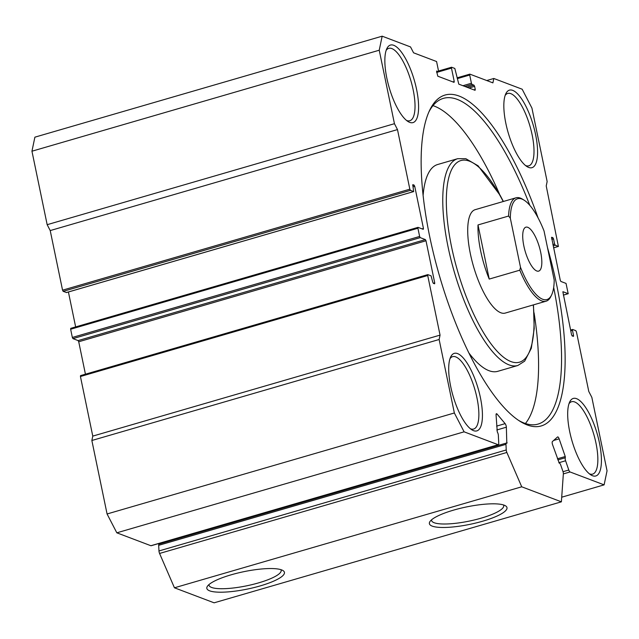 <?xml version="1.0" encoding="UTF-8"?>
<svg xmlns="http://www.w3.org/2000/svg" width="639" height="639" viewBox="0 0 639 639"><rect width="100%" height="100%" fill="white"/><g stroke="black" fill="none" stroke-linecap="round" stroke-linejoin="round"><path stroke-width="0.96" d="M504.179 505.185A39.618 8.874 -11.7 0 1 505.529 505.832A39.618 8.874 -11.7 0 1 480.832 521.728A39.618 8.874 -11.7 0 1 432.196 526.113A39.618 8.874 -11.7 0 1 430.015 521.472A39.618 8.874 -11.7 0 1 464.321 507.398A39.618 8.874 -11.7 0 1 504.179 505.185M431.541 519.85A36.838 8.251 168.3 0 0 431.549 520.418A36.838 8.251 168.3 0 0 434.169 522.734A36.838 8.251 168.3 0 0 475.488 519.683A36.838 8.251 168.3 0 0 503.7 505.473A36.838 8.251 168.3 0 0 503.484 504.946M281.623 569.908A39.618 8.874 -11.7 0 1 282.973 570.555A39.618 8.874 -11.7 0 1 258.284 586.45A39.618 8.874 -11.7 0 1 209.648 590.835A39.618 8.874 -11.7 0 1 207.467 586.187A39.618 8.874 -11.7 0 1 241.766 572.121A39.618 8.874 -11.7 0 1 281.623 569.908M208.985 584.565A36.838 8.251 168.3 0 0 209.001 585.14A36.838 8.251 168.3 0 0 211.621 587.457A36.838 8.251 168.3 0 0 252.94 584.397A36.838 8.251 168.3 0 0 281.152 570.196A36.838 8.251 168.3 0 0 280.936 569.668M464.106 431.828L116.825 532.814L107.072 513.972L91.856 440.495L92.775 436.11L440.055 335.116L439.137 339.501L454.353 412.978L464.106 431.828L498.172 444.728A2.692 0.871 73.8 0 0 498.388 444.744A2.692 0.871 73.8 0 0 498.755 443.49L498.348 435.287A2.692 0.871 73.8 0 0 497.278 431.94L496.064 414.959A2.692 0.871 -106.2 0 1 496.431 413.705A2.692 0.871 -106.2 0 1 497.07 414.064L505.129 423.641A2.692 0.871 -106.2 0 1 506.232 426.245A2.692 0.871 -106.2 0 1 506.36 427.203L506.807 443.266A2.692 0.871 73.8 0 0 506.328 443.083A2.692 0.871 73.8 0 0 505.96 444.337L506.24 449.968A2.692 0.871 73.8 0 0 506.855 452.46L521.728 486.798L561.385 501.831L563.35 473.866A2.692 0.871 73.8 0 0 562.951 471.446L560.746 465.088A2.692 0.871 73.8 0 0 559.285 463.139A2.692 0.871 73.8 0 0 559.277 463.147L552.575 444.712A2.692 0.871 -106.2 0 1 552.415 441.557L557.551 436.972A2.692 0.871 -106.2 0 1 557.671 436.908A2.692 0.871 -106.2 0 1 559.133 438.857L553.662 440.447M557.448 458.778L565.243 456.518L565.339 457.732A2.692 0.871 73.8 0 0 565.315 459.753A2.692 0.871 73.8 0 0 565.595 460.767L558.837 462.732M547.455 247.461A172.29 55.809 -106.2 0 1 556.601 284.563A172.29 55.809 -106.2 0 1 519.994 421.301A172.29 55.809 -106.2 0 1 429.68 236.486A172.29 55.809 -106.2 0 1 429.592 110.419A172.29 55.809 -106.2 0 1 538.054 217.843M529.803 205.335A169.599 54.938 73.8 0 0 443.338 98.382A169.599 54.938 73.8 0 0 428.873 111.985M516.008 197.802L475.168 209.68A53.844 17.437 73.8 0 0 470.376 253.867A53.844 17.437 73.8 0 0 505.241 313.078L546.081 301.201A53.844 17.437 -106.2 0 1 541.688 300.881A53.844 17.437 -106.2 0 1 519.795 270.185L489.226 279.075A53.844 17.437 -106.2 0 1 478.012 224.936L508.588 216.046A53.844 17.437 -106.2 0 1 516.008 197.802A53.844 17.437 -106.2 0 1 520.41 198.122A53.844 17.437 -106.2 0 1 522.654 199.256L524.084 200.159A52.494 17.005 73.8 0 0 510.329 218.218L520.497 267.302A52.494 17.005 73.8 0 0 542.647 299.244A52.494 17.005 73.8 0 0 551.633 294.883A52.494 17.005 73.8 0 0 554.205 280.074L544.045 230.991A52.494 17.005 73.8 0 0 524.084 200.159M468.938 353.032A107.679 34.881 73.8 0 0 497.773 371.323L517.83 365.492A107.679 34.881 -106.2 0 1 448.099 247.061A107.679 34.881 -106.2 0 1 457.692 158.688L437.635 164.519A107.679 34.881 73.8 0 0 423.106 195.422M499.634 194.44A169.599 54.938 73.8 0 0 432.978 105.635M386.851 78.206A40.385 13.084 -106.2 0 1 386.827 48.66A40.385 13.084 -106.2 0 1 401.699 52.51A40.385 13.084 -106.2 0 1 416.596 89.476A40.385 13.084 -106.2 0 1 408.017 121.522A40.385 13.084 -106.2 0 1 386.851 78.206M406.532 120.444A37.693 12.205 73.8 0 0 409.807 120.739A37.693 12.205 73.8 0 0 413.161 89.811A37.693 12.205 73.8 0 0 388.752 48.356A37.693 12.205 73.8 0 0 386.156 50.361M569.684 431.573A40.385 13.084 -106.2 0 1 569.661 402.027A40.385 13.084 -106.2 0 1 584.533 405.885A40.385 13.084 -106.2 0 1 599.43 442.843A40.385 13.084 -106.2 0 1 590.851 474.889A40.385 13.084 -106.2 0 1 569.684 431.573M589.366 473.811A37.693 12.205 73.8 0 0 592.633 474.114A37.693 12.205 73.8 0 0 595.987 443.178A37.693 12.205 73.8 0 0 571.586 401.731A37.693 12.205 73.8 0 0 568.982 403.736M450.695 386.499A40.385 13.084 -106.2 0 1 450.671 356.953A40.385 13.084 -106.2 0 1 465.543 360.811A40.385 13.084 -106.2 0 1 480.44 397.77A40.385 13.084 -106.2 0 1 471.862 429.815A40.385 13.084 -106.2 0 1 450.695 386.499M470.376 428.737A37.693 12.205 73.8 0 0 473.651 429.033A37.693 12.205 73.8 0 0 477.006 398.105A37.693 12.205 73.8 0 0 452.596 356.65A37.693 12.205 73.8 0 0 450 358.663M505.832 123.279A40.385 13.084 -106.2 0 1 505.816 93.733A40.385 13.084 -106.2 0 1 520.689 97.591A40.385 13.084 -106.2 0 1 535.586 134.549A40.385 13.084 -106.2 0 1 527.007 166.595A40.385 13.084 -106.2 0 1 505.832 123.279M525.522 165.517A37.693 12.205 73.8 0 0 528.788 165.82A37.693 12.205 73.8 0 0 532.143 134.885A37.693 12.205 73.8 0 0 507.741 93.438A37.693 12.205 73.8 0 0 505.137 95.443M116.825 532.814L150.892 545.722L498.172 444.728M565.243 456.518L559.133 438.857M563.031 471.702L568.798 470.024L565.595 460.767M568.798 470.024A2.692 0.871 73.8 0 0 570.044 471.957L604.111 484.865L607.05 470.831L591.834 397.354L588.783 391.459L576.442 331.857L575.835 330.683L572.664 329.476L572.48 330.355L570.755 330.858M572.129 335.906L573.542 335.499L572.48 330.355M573.542 335.499L573.447 336.378L572.169 335.922L571.562 334.74L562.855 291.775M563.342 295.09L568.175 293.684L563.015 291.735M568.175 293.684L566.042 283.412L560.89 281.456L560.275 280.281L551.577 237.317M551.545 238.123L552.927 237.716L551.737 237.269M552.927 237.716L553.534 238.898L551.816 239.401M552.879 244.537L554.604 244.034L553.534 238.898M554.604 244.034L555.211 245.216L553.142 245.815M553.558 247.82L558.382 246.414L555.211 245.216M558.382 246.414L546.225 185.933L547.144 181.548L531.928 108.071L522.175 89.22L493.819 78.477L492.901 82.87L469.897 74.148L469.713 75.027L457.3 78.637M462.932 85.714L471.414 83.254L469.713 75.027M471.414 83.254L472.021 84.428L464.952 86.481M466.933 87.239L474.002 85.179L472.021 84.428M474.002 85.179L474.617 86.361L468.962 87.998M473.842 89.851L475.256 89.444L474.617 86.361M475.256 89.444L475.073 90.315L458.81 84.156L454.824 68.445L451.565 67.231L451.469 68.117L438.841 71.792M452.819 81.888L454.233 81.472L451.469 68.117M454.233 81.472L454.049 82.351L437.787 76.193L436.565 71.105M436.637 72.407L438.705 71.808L436.725 71.057M438.705 71.808L436.581 61.528L413.577 52.813L410.526 46.927L382.17 36.183L379.231 50.217L394.447 123.694L397.49 129.589L50.217 230.575L47.166 224.688L394.447 123.694M66.496 292.518L63.165 291.36L62.558 290.178L409.839 189.192L397.49 129.589M409.839 189.192L410.446 190.366L63.165 291.36M66.336 292.558L413.617 191.572L410.446 190.366M413.617 191.572L412.762 184.719M412.73 185.526L414.112 185.126L412.922 184.679M414.112 185.126L414.719 186.308L412.994 186.804M422.036 228.85L423.449 228.442L414.719 186.308M423.449 228.442L423.266 229.313L418.018 227.356L417.922 228.243L70.641 329.229L70.737 328.35L417.946 227.412M85.434 374.19L78.725 341.761L78.11 340.587L72.958 338.63L72.343 337.456L419.623 236.462L417.922 228.243M419.623 236.462L420.238 237.636L72.958 338.63M78.11 340.587L425.39 239.593L420.238 237.636M425.39 239.593L425.997 240.767L78.725 341.761M433.314 283.317L434.728 282.901L425.997 240.767M434.728 282.901L434.632 283.788L433.354 283.333L432.739 282.15L431.069 275.84L427.81 274.626L427.715 275.513L80.434 376.507L80.53 375.62L427.739 274.682M440.055 335.116L427.715 275.513M151.291 545.61A2.692 0.871 -106.2 0 1 151.108 545.738A2.692 0.871 -106.2 0 1 150.892 545.722M92.775 436.11L80.434 376.507M72.343 337.456L70.641 329.229M75.65 326.92L68.413 291.991M62.558 290.178L50.217 230.575M379.231 50.217L31.95 151.211L47.166 224.688M31.95 151.211L34.889 137.169L382.17 36.183M561.385 501.831L214.105 602.817L174.447 587.792L159.574 553.454A2.692 0.871 -106.2 0 1 158.967 550.954L506.24 449.968M505.96 444.337L158.68 545.323L158.967 550.954M158.68 545.323A2.692 0.871 -106.2 0 1 159.047 544.069L506.328 443.083M159.838 543.198L159.87 543.829L507.15 442.843M174.447 587.792L521.728 486.798M561.713 497.198L604.111 484.865M91.856 440.495L439.137 339.501M107.072 513.972L454.353 412.978M486.742 80.538L493.819 78.477M518.548 420.358A169.599 54.938 73.8 0 0 538.054 424.088A169.599 54.938 73.8 0 0 553.678 287.446M525.418 423.521A169.599 54.938 73.8 0 0 534.06 312.814M540.698 252.341A22.884 7.412 73.8 0 0 525.881 227.172A22.884 7.412 73.8 0 0 523.844 245.951A22.884 7.412 73.8 0 0 538.661 271.12A22.884 7.412 73.8 0 0 540.698 252.341M551.633 294.883L550.906 296.408A53.844 17.437 -106.2 0 1 546.081 301.201M508.588 216.046L510.329 218.218M520.497 267.302L519.795 270.185M478.012 224.936L489.226 279.075M565.339 457.732L557.839 459.912M506.36 427.203L496.815 429.975M503.205 201.525A104.988 34.011 73.8 0 0 456.342 163.105A104.988 34.011 73.8 0 0 451.533 246.726A104.988 34.011 73.8 0 0 504.954 358.271A104.988 34.011 73.8 0 0 533.277 304.923M506.855 452.46L159.574 553.454M570.044 471.957L563.35 473.906M438.897 70.945L451.493 67.287M457.141 77.862L469.737 74.196M570.595 330.083L572.504 329.524M497.07 414.064L496.08 414.352M496.623 426.117L505.129 423.641M517.83 365.492L524.659 361.155L531.305 348.303L534.196 328.726L533.461 304.867M503.388 201.469L500.145 195.35L478.092 165.797L465.807 158.688L457.692 158.688M436.645 72.439L438.793 71.816M451.565 67.231L438.889 70.921M469.809 74.148L457.133 77.83M553.566 247.852L558.47 246.422M563.35 295.122L568.263 293.692M570.587 330.051L572.576 329.476M80.53 375.62L427.81 274.626M70.737 328.35L418.018 227.356M66.424 292.566L413.705 191.572M151.108 545.738L498.388 444.744"/></g></svg>
